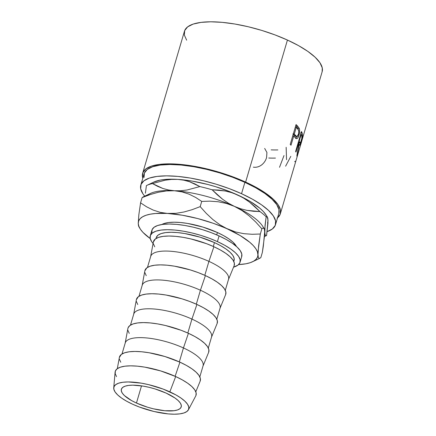 <?xml version="1.0" encoding="UTF-8"?>
<svg xmlns="http://www.w3.org/2000/svg" width="436" height="436" viewBox="0 0 436 436"><rect width="100%" height="100%" fill="white"/><g stroke="black" fill="none" stroke-linecap="round" stroke-linejoin="round"><path stroke-width="0.65" d="M136.457 403.044A31.201 9.826 16.4 0 1 121.366 389.261A31.201 9.826 16.4 0 1 166.138 393.103L155.003 388.923L149.112 387.326L143.302 386.138L132.822 385.168L128.549 385.424L125.154 386.165L122.761 387.364L121.464 388.972L121.317 390.934L122.32 393.168L124.434 395.588L131.645 400.624L136.457 403.044L147.591 407.219L153.483 408.821L164.792 410.734L174.046 410.717L177.441 409.976L179.834 408.783L181.131 407.17L181.278 405.213L180.275 402.978L178.161 400.553L175.01 398.035L166.138 393.103A31.201 9.826 16.4 0 1 181.229 406.881A31.201 9.826 16.4 0 1 136.457 403.044L141.515 385.855L136.457 403.044M217.411 232.519L216.719 234.868L217.411 232.519L223.668 235.663L228.949 238.933L233.042 242.203L236.459 246.493A40.564 12.775 -163.6 0 0 217.411 232.519A40.564 12.775 -163.6 0 0 161.827 224.524L164.132 223.499L168.552 222.534L174.106 222.207L180.58 222.518L187.731 223.466L202.936 227.085L217.411 232.519M275.503 224.709L278.849 213.346A70.207 22.111 -163.6 0 0 244.885 182.341L241.539 193.704A70.207 22.111 16.4 0 1 275.503 224.709A70.207 22.111 16.4 0 1 267.11 231.63M280.343 213.787L322.15 71.738A71.766 22.601 -163.6 0 0 287.433 40.047L245.626 182.09A71.766 22.601 16.4 0 1 280.343 213.787A71.766 22.601 16.4 0 1 277.525 217.842M295.94 138.326L296.273 138.544C297.287 138.926 298.18 137.803 298.949 135.176L298.235 135.051L298.949 135.176C299.717 132.555 299.832 130.342 299.292 128.527L297.864 128.309L296.344 126.097A70.207 22.111 -163.6 0 0 295.793 125.503A70.207 22.111 16.4 0 1 296.344 126.097L297.733 126.271L296.344 126.097L297.864 128.309L299.292 128.527L297.733 126.271A71.766 22.601 -163.6 0 0 296.071 124.549L290.218 144.436L296.071 124.549A71.766 22.601 16.4 0 1 297.733 126.271L299.145 128.195L299.592 129.868L299.532 132.462L298.813 135.623L297.701 138.01L296.976 138.594L296.022 138.386L294.305 136.675A71.766 22.601 -163.6 0 0 293.706 136.048L291.008 145.226A71.766 22.601 -163.6 0 0 290.218 144.436A71.766 22.601 -163.6 0 1 291.008 145.226L293.706 136.048L292.72 135.939L293.706 136.048A71.766 22.601 -163.6 0 1 294.305 136.675M295.635 151.406L301.489 131.519A71.766 22.601 16.4 0 1 302.175 133.111L302.573 135.116L302.175 137.994L300.508 143.885L299.695 145.281L299.216 144.392L296.943 156.301A71.766 22.601 -163.6 0 0 296.905 155.499L298.916 143.526A71.766 22.601 -163.6 0 0 298.676 142.948L295.973 152.126A71.766 22.601 -163.6 0 0 295.635 151.406A71.766 22.601 -163.6 0 1 295.973 152.126L298.676 142.948L298.153 142.845L298.676 142.948A71.766 22.601 -163.6 0 1 298.916 143.526L296.905 155.499A71.766 22.601 -163.6 0 1 296.943 156.301L299.216 144.392L299.668 145.275L301.232 141.64L302.573 135.116L302.175 133.111L300.687 132.789L302.175 133.111A71.766 22.601 -163.6 0 0 301.489 131.519L295.635 151.406M301.739 141.084L302.001 139.874M240.056 262.265L241.729 256.586A46.805 14.742 -163.6 0 0 219.085 235.914L217.411 241.599A46.805 14.742 16.4 0 1 240.056 262.265A46.805 14.742 16.4 0 1 233.543 267.17L237.963 265.115L239.904 262.701L240.127 259.758L238.623 256.406L235.451 252.776L230.726 249L224.638 245.223L217.411 241.599L219.085 235.914A46.805 14.742 -163.6 0 0 151.93 230.154L150.257 235.838A46.805 14.742 16.4 0 1 217.411 241.599L209.335 238.252L200.713 235.331L191.878 232.928L183.164 231.151L174.918 230.061L167.446 229.696L161.037 230.077L155.941 231.189L152.355 232.988L150.409 235.402L150.186 238.345L151.69 241.691L153.074 243.484A46.805 14.742 16.4 0 1 150.257 235.838M188.417 409.813L195.748 395.937A42.123 13.265 -163.6 0 0 175.686 376.551L169.844 391.86A39 12.284 16.4 0 1 188.417 409.813A39 12.284 16.4 0 1 132.751 404.286A39 12.284 16.4 0 1 113.736 387.833A39 12.284 16.4 0 1 169.844 391.86L175.686 376.551L160.655 370.911L144.866 367.15L137.438 366.169L130.713 365.842L124.947 366.185L120.363 367.183L117.131 368.802L115.382 370.976L115.18 373.619L116.537 376.639M195.797 391.784L200.157 381.168A42.123 13.265 -163.6 0 0 179.926 362.158L175.119 376.29L179.926 362.158L164.895 356.517L149.101 352.757L141.678 351.776L134.953 351.449L129.187 351.792L124.598 352.789L121.371 354.408L119.371 357.455M199.813 376.889L203.062 365.853A40.564 12.775 -163.6 0 0 183.442 347.944L179.332 361.891L183.442 347.944A40.564 12.775 16.4 0 1 202.925 366.251L208.653 352.315A42.123 13.265 -163.6 0 0 188.417 333.3L183.442 347.944L188.417 333.3L181.147 330.292L165.435 325.501L157.592 323.899L150.169 322.918L143.444 322.591L137.678 322.934L133.094 323.937L129.863 325.556L128.113 327.725L127.868 328.597M208.31 348.032L211.553 337.001A40.564 12.775 -163.6 0 0 191.933 319.087L187.829 333.033L191.933 319.087A40.564 12.775 16.4 0 1 211.416 337.393L217.144 323.458A42.123 13.265 -163.6 0 0 196.909 304.442L191.933 319.087L196.909 304.442L189.638 301.44L181.877 298.802L166.089 295.041L158.66 294.06L151.935 293.733L146.169 294.082L141.586 295.079L138.354 296.698L136.359 299.739M216.801 319.174L220.049 308.143A40.564 12.775 -163.6 0 0 200.424 290.229L196.32 304.175L200.424 290.229A40.564 12.775 16.4 0 1 219.908 308.541L225.635 294.6A42.123 13.265 -163.6 0 0 205.405 275.59L200.424 290.229L205.405 275.59L198.135 272.582L190.374 269.949L174.58 266.189L167.157 265.202L160.432 264.881L154.666 265.224L150.077 266.222L146.85 267.84L144.85 270.887M225.292 290.316L228.54 279.285A40.564 12.775 -163.6 0 0 208.92 261.371L204.811 275.323L208.92 261.371A40.564 12.775 16.4 0 1 228.404 279.683L234.127 265.747A42.123 13.265 -163.6 0 0 213.896 246.732L208.92 261.371L213.896 246.732L206.626 243.724L190.914 238.933L183.071 237.331L175.648 236.35L168.923 236.023L163.157 236.367L158.568 237.369L155.341 238.988L153.341 242.029M233.789 261.464L234.067 260.505A40.564 12.775 -163.6 0 0 214.447 242.59L213.308 246.465L214.447 242.59A40.564 12.775 -163.6 0 0 156.246 237.598L155.963 238.557M153.39 243.806L154.742 246.82M234.137 265.726L234.339 263.077L232.988 260.063L230.126 256.793L225.875 253.392L220.398 249.997L213.896 246.732A42.123 13.265 -163.6 0 0 153.352 241.969L150.616 256.788A40.564 12.775 16.4 0 1 208.92 261.371A40.564 12.775 -163.6 0 0 150.714 256.384L147.472 267.415M144.899 272.658L146.251 275.677M225.646 294.583L225.848 291.935L224.491 288.921L221.635 285.651L217.384 282.25L211.901 278.855L205.405 275.59A42.123 13.265 -163.6 0 0 144.861 270.827L142.125 285.645A40.564 12.775 16.4 0 1 200.424 290.229A40.564 12.775 -163.6 0 0 142.223 285.237L138.975 296.267M136.403 301.516L137.76 304.53M217.15 323.436L217.351 320.792L216 317.773L213.144 314.503L208.893 311.108L203.41 307.707L196.909 304.442A42.123 13.265 -163.6 0 0 136.37 299.685L133.634 314.503A40.564 12.775 16.4 0 1 191.933 319.087A40.564 12.775 -163.6 0 0 133.732 314.094L130.484 325.125M127.912 330.374L129.263 333.387M208.659 352.293L208.86 349.65L207.509 346.631L204.648 343.361L200.397 339.96L194.919 336.565L188.417 333.3A42.123 13.265 -163.6 0 0 127.873 328.542L125.137 343.355A40.564 12.775 16.4 0 1 183.442 347.944A40.564 12.775 -163.6 0 0 125.236 342.952L121.993 353.983M119.42 359.231L120.772 362.245M200.168 381.151L200.369 378.503L199.012 375.489L196.156 372.219L191.905 368.818L186.423 365.423L179.926 362.158A42.123 13.265 -163.6 0 0 119.382 357.395L117.3 368.682M195.928 395.545L196.129 392.896L194.778 389.882L191.922 386.612L187.671 383.211L182.188 379.816L175.686 376.551A42.123 13.265 -163.6 0 0 115.093 372.202L113.736 387.833M132.751 404.286L126.729 401.262L121.655 398.117L117.72 394.967L115.077 391.942L113.823 389.146L114.009 386.699L115.627 384.688L118.619 383.19L122.865 382.263L128.206 381.941L141.302 383.157L148.562 384.639L163.113 389.076L175.866 394.88L180.94 398.03L184.875 401.175L187.518 404.205L188.772 406.995L188.586 409.448L186.968 411.459L183.976 412.957L179.73 413.884L174.389 414.2L168.165 413.9L154.033 411.508L139.482 407.071L132.751 404.286M156.088 238.481L156.377 237.222L158.061 235.129L161.167 233.571L165.587 232.611L171.141 232.279L177.615 232.59L184.766 233.538L199.971 237.157L214.447 242.59L220.709 245.735L225.984 249.005L230.077 252.281L232.829 255.425L234.132 258.33L233.936 260.881M241.577 257.017L241.8 254.079L240.296 250.727L237.124 247.092L232.399 243.315L226.311 239.544L219.085 235.914L211.008 232.573L202.386 229.647L193.546 227.249L184.837 225.466L176.585 224.377L169.114 224.017L162.71 224.398L157.614 225.51L154.022 227.309L152.082 229.723L151.859 232.661M322.139 71.787L322.264 67.896L319.959 62.757L315.086 57.187L307.849 51.394L298.507 45.606L287.433 40.047L275.045 34.924L261.823 30.433L248.275 26.754L234.917 24.029L222.267 22.356L210.811 21.8L200.991 22.389L193.175 24.089L187.671 26.847L184.695 30.547L184.352 35.054L186.657 40.194M287.433 40.047A71.766 22.601 -163.6 0 0 184.461 31.212L142.654 173.261A71.766 22.601 16.4 0 1 245.626 182.09L287.433 40.047M277.132 218.153L280.114 214.452L280.457 209.945L278.152 204.806L273.279 199.236L266.042 193.442L256.7 187.654L245.626 182.09L233.238 176.967L220.017 172.482L206.468 168.803L193.11 166.078L180.46 164.405L169.005 163.849L159.184 164.432L151.368 166.138L145.864 168.895L142.888 172.596L142.545 177.103L142.828 178.199A71.766 22.601 16.4 0 1 142.654 173.261M278.833 213.395L278.958 209.585L276.702 204.56L271.939 199.11L264.854 193.442L255.719 187.78L244.885 182.341L232.77 177.327L219.831 172.939L206.577 169.342L193.513 166.672L181.136 165.037L169.931 164.492L160.317 165.064L152.676 166.732L147.292 169.43L144.376 173.054L144.044 177.463M244.885 182.341A70.207 22.111 -163.6 0 0 144.153 173.702L140.806 185.066A70.207 22.111 16.4 0 1 241.539 193.704L244.885 182.341M266.979 231.68L272.364 228.982L275.274 225.358L275.612 220.948L273.356 215.924L268.592 210.474L261.507 204.806L252.373 199.148L241.539 193.704L229.423 188.695L216.49 184.303L203.236 180.706L190.167 178.035L177.795 176.4L166.585 175.855L156.976 176.427L149.33 178.095L143.951 180.793L141.035 184.417L140.697 188.826L142.954 193.851L144.714 196.173A70.207 22.111 16.4 0 1 140.806 185.066M267.573 223.009L268.031 220.474L267.459 217.678M266.249 215.242L263.306 211.471L259.785 208.174L250.182 201.465L244.253 198.167L230.66 191.976L215.531 186.663L207.71 184.455L192.232 181.114L177.834 179.398L165.506 179.414L160.383 180.079L153.695 182.128M199.873 186.586A68.392 21.538 16.4 0 1 212.125 189.78L218.616 190.063L225.08 190.968L231.451 192.581L237.713 194.99A62.152 19.571 -163.6 0 0 177.834 179.398L183.807 180.177L189.453 181.692L194.805 183.861L199.873 186.586L187.071 189.992L180.744 190.755L174.487 190.761L168.514 189.982L162.873 188.472L152.453 183.572L165.255 180.166L171.577 179.409L177.834 179.398A62.152 19.571 -163.6 0 0 153.745 182.101L146.61 185.496A68.392 21.538 16.4 0 1 152.453 183.572L165.255 180.166L171.577 179.409L177.834 179.398L183.807 180.177L189.453 181.692L199.873 186.586L187.071 189.992L180.744 190.755L174.487 190.761A62.152 19.571 16.4 0 1 234.366 206.353L228.295 203.138L222.589 199.241L212.125 189.78L225.08 190.968L231.451 192.581L237.713 194.99L243.779 198.2L249.485 202.097L259.954 211.564L246.994 210.37L240.628 208.757L234.366 206.353L228.295 203.138L222.589 199.241L217.215 194.761L212.125 189.78A68.392 21.538 -163.6 0 0 199.873 186.586M267.475 217.215L266.233 215.21A62.152 19.571 -163.6 0 0 237.713 194.99L243.779 198.2L249.485 202.097L254.858 206.577L259.954 211.564A68.392 21.538 16.4 0 1 266.156 216.774L266.897 216.692L267.475 217.215L268.031 220.474L266.56 235.544L265.818 235.62L265.241 235.102L264.854 233.87L265.034 225.543L266.156 216.774L267.475 217.215L267.862 218.447L267.966 223.276L266.56 235.544A68.392 21.538 -163.6 0 1 266.358 235.642L264.489 236.53M147.117 195.644L147.117 195.644A62.152 19.571 16.4 0 1 174.487 190.761L168.514 189.982L162.873 188.472L157.521 186.297L152.453 183.572A68.392 21.538 -163.6 0 0 146.403 185.594A68.392 21.538 16.4 0 1 146.61 185.496M145.406 193.181L146.403 185.594M265.241 235.102L264.685 231.843L264.75 229.036L266.156 216.774A68.392 21.538 -163.6 0 0 259.954 211.564L253.458 211.275L246.994 210.37L240.628 208.757L234.366 206.353A62.152 19.571 16.4 0 1 263.742 228.148L263.742 228.148M263.829 228.208L264.429 229.391L264.685 231.843L263.344 246.046L262.363 252.39L260.826 257.611L259.731 258.325L258.853 258.199L258.254 257.022L257.425 251.768L255.845 248.749L253.272 245.561L249.752 242.263L240.149 235.554L227.674 229.08A62.152 19.571 16.4 0 1 257.998 254.57L258.581 246.073L260.319 234.018L261.856 228.796L262.952 228.088L263.829 228.208L264.429 229.391L264.685 231.843L264.565 235.522L262.363 252.39L260.826 257.611L259.731 258.325L258.853 258.199L258.254 257.022L257.998 254.57L258.117 250.885L260.319 234.018L252.144 234.279L243.855 233.68L235.685 232.007L213.193 223.276L197.677 218.545L182.199 215.21L167.8 213.487A62.152 19.571 16.4 0 1 227.674 229.08L220.006 224.856L212.91 219.575L206.31 213.417L200.189 206.631L201.726 201.41L200.189 206.631L192.053 209.705L183.927 212.005L175.828 213.34L155.472 213.509L150.349 214.174L146.049 215.264L142.632 216.757L140.174 218.632L138.703 220.856L138.245 223.39L138.817 226.191L140.397 229.211L142.97 232.393L150.24 238.59A62.152 19.571 16.4 0 1 140.043 228.655A62.152 19.571 16.4 0 1 138.245 223.39L138.839 214.828L140.566 202.838L138.839 214.828L138.245 223.39A62.152 19.571 16.4 0 1 167.8 213.487L160.274 212.37L153.21 210.081L146.643 206.822L140.566 202.838L142.103 197.617L143.204 196.909L142.103 197.617L150.24 194.549L158.361 192.249L166.465 190.914L174.487 190.761L182.019 191.878L189.082 194.173L195.644 197.432L201.726 201.41L209.901 201.149L218.185 201.754L226.36 203.427L234.366 206.353A62.152 19.571 -163.6 0 0 174.487 190.761L182.019 191.878L189.082 194.173L195.644 197.432L201.726 201.41L209.901 201.149L218.185 201.754L226.36 203.427L234.366 206.353L242.04 210.572L249.13 215.853L255.73 222.017L261.856 228.796L262.952 228.088L264.096 228.524L262.886 226.573A62.152 19.571 -163.6 0 0 234.366 206.353L242.04 210.572L249.13 215.853L255.73 222.017L261.856 228.796L260.319 234.018L252.144 234.279L243.855 233.68L235.685 232.007L227.674 229.08L220.006 224.856L212.91 219.575L206.31 213.417L200.189 206.631L192.053 209.705L183.927 212.005L175.828 213.34L167.8 213.487L160.274 212.37L153.21 210.081L146.643 206.822L140.566 202.838L142.103 197.617L150.24 194.549L158.361 192.249L166.465 190.914L174.487 190.761A62.152 19.571 -163.6 0 0 150.398 193.47L142.992 196.99M138.495 225.815L139.095 227.014L138.495 225.815L138.245 223.39M257.998 254.57A62.152 19.571 16.4 0 1 252.531 261.764A62.152 19.571 16.4 0 1 238.579 264.592L245.893 263.785L250.199 262.695L253.61 261.202L256.068 259.327L257.54 257.104L257.998 254.57M252.531 261.764L259.731 258.325M264.663 148.431L266.925 152.464L266.581 157.549C265.824 160.235 264.358 162.546 262.183 164.486C259.453 166.737 256.499 167.626 253.327 167.162M271.154 149.87A71.766 22.601 -163.6 0 0 277.857 149.924M268.75 158.028A71.766 22.601 -163.6 0 0 275.454 158.083M290.817 156.322L285.618 166.187M284.016 155.532L279.525 167.288M286.147 147.303L286.55 159.723M295.314 161.249L294.627 161.685M301.499 140.294C302.388 138.97 301.81 141.378 299.772 147.521L297.401 155.832M301.32 142.31L297.826 154.36L301.227 142.746M300.905 133.503L301.042 134.244M301.069 134.757L302.573 135.116L301.069 134.757M299.194 142.959L299.358 142.458M298.813 144.3L299.216 144.392L298.813 144.3M301.058 134.397L300.829 133.231M298.96 142.599L298.633 142.801L298.311 142.038L299.805 142.376L298.311 142.038M301.2 140.986L300.191 143.193L299.276 140.91L298.753 140.801L299.276 140.91L301.227 134.283L300.704 134.174L301.227 134.283L299.276 140.91L300.012 142.97L300.459 142.97L301.837 138.294L301.772 135.749A71.766 22.601 -163.6 0 0 301.227 134.283A71.766 22.601 -163.6 0 1 301.772 135.749C302.159 136.468 301.968 138.217 301.2 140.986M298.355 142.169L298.687 142.834L300.191 143.199M295.537 138.365L296.927 136.544L295.81 138.217M296.273 138.544L296.584 138.632M296 136.125L294.943 136.048L292.932 133.857L295.445 136.321L296.878 136.539M296.376 136.266L295.701 135.58L296.703 136.484L297.439 136.354L298.655 133.536L298.742 130.925L297.723 128.974C298.818 129.83 299.058 131.65 298.442 134.43L296.878 136.533M295.701 135.58L294.295 135.389L295.701 135.58L294.311 134.01L292.932 133.857L294.311 134.01L296.262 127.383L295.27 127.268L296.262 127.383L294.311 134.01L295.701 135.58M297.723 128.974A71.766 22.601 -163.6 0 0 296.262 127.383A71.766 22.601 -163.6 0 1 297.723 128.974M300.971 143.695L300.786 144.332M140.043 228.655L138.839 226.709M300.84 144.147L298.289 152.818"/></g></svg>
